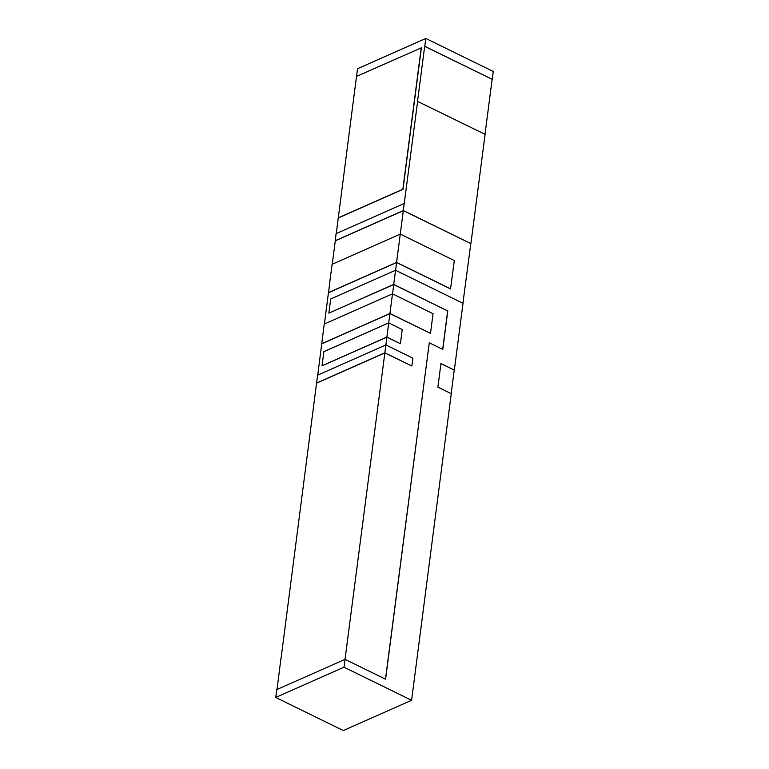 <?xml version="1.0" encoding="UTF-8"?>
<svg xmlns="http://www.w3.org/2000/svg" width="769" height="769" viewBox="0 0 769 769"><rect width="100%" height="100%" fill="white"/><g stroke="black" fill="none" stroke-linecap="round" stroke-linejoin="round"><path stroke-width="1.15" d="M492.247 79.332L424.786 46.313L425.805 38.45L493.265 71.469L492.247 79.332L424.671 46.361L417.529 101.383L485.095 134.354L470.907 243.61L403.312 210.523L417.634 101.335M484.999 134.306L492.131 79.38M332.256 264.238L335.303 240.793L403.331 210.639L470.907 243.61M470.791 243.667L463.14 301.506M411.598 700.299L343.33 730.55L275.735 697.464L344.003 667.204L411.598 700.299L451.268 393.68L437.888 387.124L440.954 363.545L454.335 370.1L463.015 303.284L395.554 270.265L330.708 299.006L328.863 313.156L393.718 284.415L395.554 270.265M425.805 38.45L357.547 68.701L356.537 76.429M338.264 218.002L356.499 76.448L421.374 47.822L402.994 189.309L338.264 218.002L336.236 233.584M328.863 313.156L393.738 284.53L447.673 310.936L393.718 284.415M447.789 310.878L442.79 349.395L429.275 342.782L385.577 679.2L345.021 659.35L276.753 689.601L275.735 697.464M344.003 667.204L384.856 352.913L411.876 366.034L412.895 358.171L385.855 344.935L384.836 352.798L411.876 366.034M440.935 363.65L454.335 370.1M454.219 370.149L451.172 393.632M463.284 301.438L462.909 303.236M321.807 343.81L389.96 313.608L430.496 333.352L433.043 313.694L392.488 293.845L324.23 324.095L317.741 375.118M430.496 333.352L389.941 313.492L392.488 293.845M322.028 365.813L386.903 337.187L400.399 343.695L402.235 329.545L388.72 322.922L386.874 337.072L322.028 365.813L323.864 351.664L388.72 322.922L389.96 313.608M400.399 343.695L386.874 337.072M324.383 324.028L328.45 292.72L396.593 262.517L450.538 288.923L454.325 260.576L400.255 234.103L332.102 264.305L330.862 273.841M450.653 288.875L396.573 262.402L403.331 210.639M281.079 658.274L317.597 375.185L385.855 344.935M316.568 383.049L384.836 352.798M389.941 313.492L321.673 343.743M328.565 292.672L330.766 273.793M328.43 292.604L396.573 262.402M335.303 240.793L336.082 233.651L404.234 203.449M335.159 240.726L403.312 210.523M421.239 47.755L402.86 189.241L338.12 217.935M280.973 658.226L277.023 689.485M392.526 293.864L393.738 284.53M395.593 270.275L396.593 262.517M386.903 337.187L385.894 344.954M316.703 383.116L384.856 352.913M429.275 342.782L385.48 679.152M447.673 310.936L442.684 349.347"/></g></svg>
